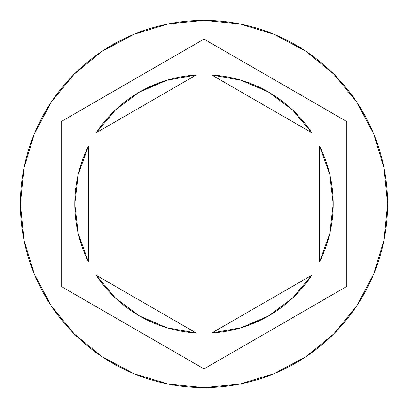 <?xml version="1.0" encoding="UTF-8"?>
<svg xmlns="http://www.w3.org/2000/svg" width="408" height="408" viewBox="0 0 408 408"><rect width="100%" height="100%" fill="white"/><g stroke="black" fill="none" stroke-linecap="round" stroke-linejoin="round"><path stroke-width="0.61" d="M20.4 204A183.6 183.6 0 0 1 204 20.4A183.6 183.6 0 0 1 387.6 204A183.6 183.6 0 0 0 204 20.4A183.6 183.6 0 0 0 20.4 204L23.929 239.817L34.374 274.263L51.342 306.005L74.174 333.826L101.995 356.658L133.737 373.626L168.183 384.071L204 387.6L239.817 384.071L274.263 373.626L306.005 356.658L333.826 333.826L356.658 306.005L373.626 274.263L384.071 239.817L387.6 204L384.071 168.183L373.626 133.737L356.658 101.995L333.826 74.174L306.005 51.342L274.263 34.374L239.817 23.929L204 20.4L168.183 23.929L133.737 34.374L101.995 51.342L74.174 74.174L51.342 101.995L34.374 133.737L23.929 168.183L20.4 204A183.6 183.6 0 0 0 204 387.6A183.6 183.6 0 0 0 387.6 204A183.6 183.6 0 0 1 204 387.6A183.6 183.6 0 0 1 20.4 204M78.244 233.641L88.398 261.701A129.198 129.198 0 0 1 74.802 204A129.198 129.198 0 0 0 74.802 204.01A129.198 129.198 0 0 1 88.398 146.299L78.244 174.359L74.802 204L78.244 233.641A129.198 129.198 0 0 0 78.249 233.656M292.561 109.931A129.198 129.198 0 0 0 292.531 109.9L268.602 92.111L241.21 80.274L211.829 75.036A129.198 129.198 0 0 1 311.768 132.738L292.546 109.915M329.751 233.662A129.198 129.198 0 0 0 329.761 233.621L333.198 204L329.756 174.359A129.198 129.198 0 0 0 329.751 174.338M329.756 174.359L319.602 146.299A129.198 129.198 0 0 1 319.602 261.701L329.756 233.641M292.546 298.085L311.768 275.262A129.198 129.198 0 0 1 211.829 332.964L241.21 327.726L268.602 315.889L292.546 298.085A129.198 129.198 0 0 0 292.567 298.07M115.439 298.07A129.198 129.198 0 0 0 115.469 298.1L139.398 315.889L166.79 327.726L196.171 332.964A129.198 129.198 0 0 1 96.232 275.262L115.454 298.085M211.829 75.036L311.768 132.738L211.829 75.036M319.602 146.299L319.602 261.701L319.602 146.299M311.768 275.262L211.829 332.964L311.768 275.262M196.171 332.964L96.232 275.262L196.171 332.964M88.398 261.701L88.398 146.299L88.398 261.701M204 39.107L346.8 121.553L346.8 286.447L204 368.893L61.2 286.447L61.2 121.553L204 39.107L346.8 121.553L204 39.107L61.2 121.553L61.2 286.447L204 368.893L346.8 286.447L346.8 121.553L346.8 286.447L204 368.893L61.2 286.447L61.2 121.553L204 39.107M268.602 315.889L249.043 325.094M139.398 92.111L115.454 109.915L96.232 132.738A129.198 129.198 0 0 1 196.171 75.036L166.79 80.274L139.398 92.111L158.957 82.906M96.232 132.738L196.171 75.036L96.232 132.738"/></g></svg>
